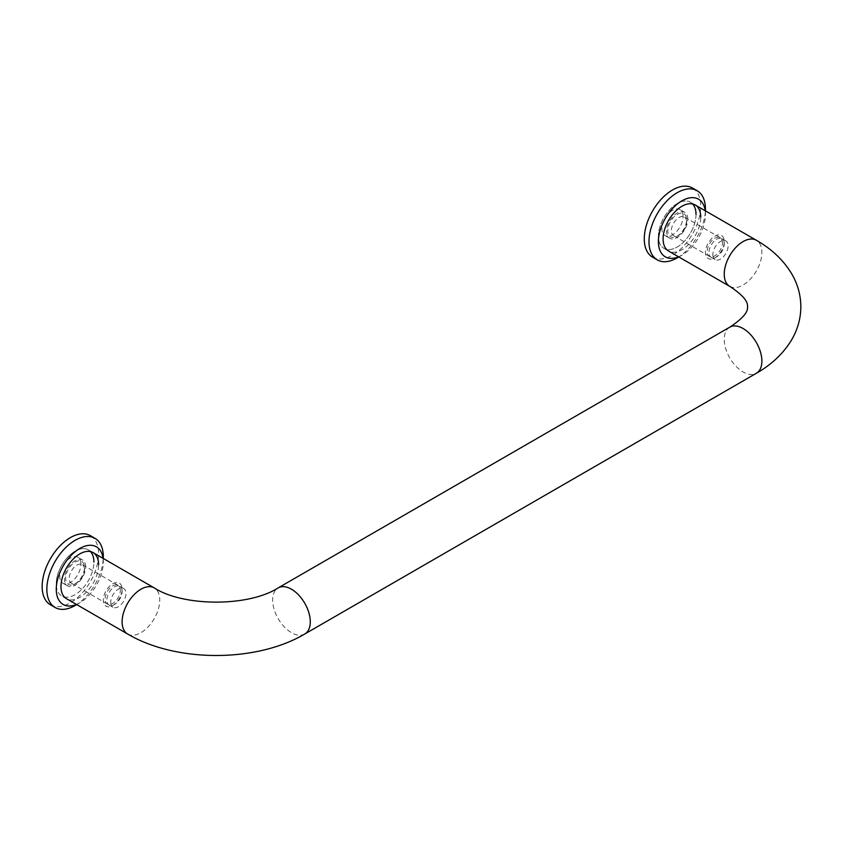 <?xml version="1.0" encoding="UTF-8"?>
<svg xmlns="http://www.w3.org/2000/svg" width="843" height="843" viewBox="0 0 843 843"><rect width="100%" height="100%" fill="white"/><g stroke="black" fill="none" stroke-linecap="round" stroke-linejoin="round"><path stroke-width="0.63" stroke-dasharray="4.21 3.16" d="M696.023 214.428A26.607 15.364 -60 0 1 684.411 241.214A26.607 15.364 -60 0 1 663.905 248.337A26.607 15.364 -60 0 1 658.394 236.156A26.607 15.364 -60 0 1 670.006 209.38A26.607 15.364 -60 0 1 690.512 202.246A26.607 15.364 -60 0 1 696.023 214.428A26.607 15.364 120 0 1 684.411 241.214A26.607 15.364 120 0 1 663.905 248.337A26.607 15.364 120 0 1 658.394 236.156A26.607 15.364 120 0 1 670.006 209.38A26.607 15.364 120 0 1 690.512 202.246A26.607 15.364 120 0 1 692.651 203.974M90.528 551.607A26.607 15.364 120 0 0 88.389 549.889A26.607 15.364 120 0 0 67.883 557.012A26.607 15.364 120 0 0 56.26 583.799A26.607 15.364 -60 0 1 67.883 557.012A26.607 15.364 -60 0 1 88.389 549.889A26.607 15.364 -60 0 1 93.9 562.07A26.607 15.364 -60 0 1 82.277 588.846A26.607 15.364 -60 0 1 61.771 595.98A26.607 15.364 -60 0 1 56.26 583.799A26.607 15.364 120 0 0 61.771 595.98A26.607 15.364 120 0 0 82.277 588.846A26.607 15.364 120 0 0 93.9 562.07M712.862 254.681A10.78 6.228 120 0 0 715.096 259.623A10.78 6.228 120 0 0 723.399 256.736A10.78 6.228 120 0 0 728.11 245.882A10.78 6.228 120 0 0 725.876 240.94A10.78 6.228 120 0 0 717.562 243.827A10.78 6.228 120 0 0 712.862 254.681M724.242 243.648A10.78 6.228 120 0 0 722.008 238.717A10.78 6.228 120 0 0 713.705 241.604A10.78 6.228 120 0 0 708.995 252.457A10.78 6.228 120 0 0 711.229 257.389A10.78 6.228 120 0 0 716.624 256.862A10.78 6.228 120 0 0 724.242 243.648L724.242 241.593A13.309 7.682 120 0 0 714.843 236.156A13.309 7.682 120 0 0 705.433 252.457A13.309 7.682 120 0 0 714.843 257.884A13.309 7.682 120 0 0 724.242 241.593M686.613 221.92A10.78 6.228 120 0 0 684.379 216.988A10.78 6.228 120 0 0 676.065 219.875A10.78 6.228 120 0 0 671.365 230.729A10.78 6.228 120 0 0 673.599 235.661A10.78 6.228 120 0 0 678.984 235.134A10.78 6.228 120 0 0 686.613 221.92L686.613 219.865A13.309 7.682 120 0 0 677.203 214.428A13.309 7.682 120 0 0 667.793 230.729A13.309 7.682 120 0 0 677.203 236.156A13.309 7.682 120 0 0 686.613 219.865M722.462 242.626A10.78 6.228 120 0 0 720.228 237.684A10.78 6.228 120 0 0 711.924 240.571A10.78 6.228 120 0 0 707.214 251.425A10.78 6.228 120 0 0 709.448 256.367A10.78 6.228 120 0 0 717.762 253.469A10.78 6.228 120 0 0 722.462 242.626M110.728 602.323A10.78 6.228 120 0 0 112.962 607.255A10.78 6.228 120 0 0 121.276 604.368A10.78 6.228 120 0 0 125.986 593.514A10.78 6.228 120 0 0 123.752 588.583A10.78 6.228 120 0 0 115.438 591.47A10.78 6.228 120 0 0 110.728 602.323M122.119 591.28A10.78 6.228 120 0 0 119.885 586.349A10.78 6.228 120 0 0 111.571 589.236A10.78 6.228 120 0 0 106.871 600.09A10.78 6.228 120 0 0 109.105 605.032A10.78 6.228 120 0 0 114.49 604.494A10.78 6.228 120 0 0 122.119 591.28L122.119 589.225A13.309 7.682 120 0 0 112.709 583.799A13.309 7.682 120 0 0 103.299 600.09A13.309 7.682 120 0 0 112.709 605.527A13.309 7.682 120 0 0 122.119 589.225M84.49 569.562A10.78 6.228 120 0 0 82.256 564.62A10.78 6.228 120 0 0 73.942 567.508A10.78 6.228 120 0 0 69.231 578.361A10.78 6.228 120 0 0 71.465 583.303A10.78 6.228 120 0 0 76.861 582.766A10.78 6.228 120 0 0 84.49 569.562L84.49 567.497A13.309 7.682 120 0 0 75.08 562.07A13.309 7.682 120 0 0 65.67 578.361A13.309 7.682 120 0 0 75.08 583.799A13.309 7.682 120 0 0 84.49 567.497M120.338 590.258A10.78 6.228 120 0 0 118.104 585.316A10.78 6.228 120 0 0 109.79 588.203A10.78 6.228 120 0 0 105.09 599.057A10.78 6.228 120 0 0 107.324 603.999A10.78 6.228 120 0 0 115.628 601.112A10.78 6.228 120 0 0 120.338 590.258M687.793 219.191A14.963 8.641 120 0 0 684.695 212.331A14.963 8.641 120 0 0 673.157 216.345A14.963 8.641 120 0 0 666.623 231.403A14.963 8.641 120 0 0 669.721 238.263A14.963 8.641 120 0 0 681.26 234.249A14.963 8.641 120 0 0 687.793 219.191M683.083 216.472A14.963 8.641 120 0 0 679.985 209.622A14.963 8.641 120 0 0 668.446 213.627A14.963 8.641 120 0 0 661.913 228.695A14.963 8.641 120 0 0 665.022 235.545A14.963 8.641 120 0 0 676.55 231.53A14.963 8.641 120 0 0 683.083 216.472M677.203 257.884A39.916 23.046 120 0 0 705.433 209.001M678.583 256.82A33.267 19.199 120 0 0 681.913 255.176A33.267 19.199 120 0 0 705.433 214.428L705.433 210.866M652.545 257.147A39.916 23.046 120 0 0 683.304 246.451A39.916 23.046 120 0 0 700.723 206.282A39.916 23.046 120 0 0 692.461 188.01M705.433 214.428A33.267 19.199 120 0 0 705.191 210.729M668.604 251.056L663.905 248.337L668.604 251.056A26.607 15.364 120 0 0 689.11 243.933A26.607 15.364 120 0 0 700.723 217.146M85.659 566.823A14.963 8.641 120 0 0 82.561 559.973A14.963 8.641 120 0 0 71.033 563.978A14.963 8.641 120 0 0 64.49 579.046A14.963 8.641 120 0 0 67.598 585.896A14.963 8.641 120 0 0 79.126 581.881A14.963 8.641 120 0 0 85.659 566.823M80.96 564.104A14.963 8.641 120 0 0 77.862 557.255A14.963 8.641 120 0 0 66.323 561.259A14.963 8.641 120 0 0 59.79 576.327A14.963 8.641 120 0 0 62.888 583.177A14.963 8.641 120 0 0 74.426 579.173A14.963 8.641 120 0 0 80.96 564.104M75.08 605.527A39.916 23.046 120 0 0 103.299 556.633M76.46 604.452A33.267 19.199 120 0 0 79.779 602.808A33.267 19.199 120 0 0 103.299 562.07L103.299 558.498M50.422 604.779A39.916 23.046 120 0 0 81.181 594.094A39.916 23.046 120 0 0 98.599 553.925A39.916 23.046 120 0 0 90.327 535.642M103.299 562.07A33.267 19.199 120 0 0 103.067 558.361M66.481 598.688L61.771 595.98L66.481 598.688A26.607 15.364 120 0 0 86.987 591.565A26.607 15.364 120 0 0 98.599 564.778M729.753 327.179A26.607 15.364 -120 0 0 724.242 339.36A26.607 15.364 -120 0 0 743.062 371.953A26.607 15.364 -120 0 0 756.371 373.27M729.753 286.367A26.607 15.364 120 0 0 750.259 279.233A26.607 15.364 120 0 0 761.882 252.457A26.607 15.364 120 0 0 756.371 240.276M304.776 633.999A26.607 15.364 60 0 1 291.467 632.682A26.607 15.364 60 0 1 272.647 600.09A26.607 15.364 60 0 1 278.158 587.908M127.63 633.999A26.607 15.364 120 0 0 148.136 626.865A26.607 15.364 120 0 0 159.748 600.09A26.607 15.364 120 0 0 154.237 587.908M93.088 552.597L88.389 549.889L93.088 552.597M725.876 240.94L722.008 238.717M720.228 237.684L684.379 216.988M123.752 588.583L119.885 586.349M118.104 585.316L82.256 564.62M76.861 582.766L75.08 583.799M107.324 603.999L71.465 583.303M114.49 604.494L112.709 605.527M112.962 607.255L109.105 605.032M678.984 235.134L677.203 236.156M709.448 256.367L673.599 235.661M716.624 256.862L714.843 257.884M715.096 259.623L711.229 257.389M695.212 204.965L690.512 202.246L695.212 204.965M684.695 212.331L679.985 209.622M681.913 255.176L678.815 256.957M669.721 238.263L665.022 235.545M82.561 559.973L77.862 557.255M79.779 602.808L76.692 604.589M67.598 585.896L62.888 583.177"/><path stroke-width="1.26" d="M700.723 217.146A26.607 15.364 120 0 0 695.212 204.965A26.607 15.364 120 0 0 674.706 212.099A26.607 15.364 120 0 0 663.093 238.875A26.607 15.364 120 0 0 668.604 251.056L729.753 286.367A26.607 15.364 120 0 1 724.242 274.186A26.607 15.364 120 0 1 735.865 247.399A26.607 15.364 120 0 1 756.371 240.276L695.212 204.965M696.023 214.428A26.607 15.364 120 0 0 692.651 203.974M705.433 210.866L705.433 209.001A39.916 23.046 120 0 0 697.161 190.729A39.916 23.046 120 0 0 666.402 201.424A39.916 23.046 120 0 0 648.984 241.593A39.916 23.046 120 0 0 657.245 259.865A39.916 23.046 120 0 0 677.203 257.884L678.815 256.957M705.191 210.729A33.267 19.199 120 0 0 680.238 201.888A33.267 19.199 120 0 0 658.394 241.593A33.267 19.199 120 0 0 678.583 256.82M697.161 190.729L692.461 188.01A39.916 23.046 120 0 0 661.702 198.706A39.916 23.046 120 0 0 644.273 238.875A39.916 23.046 120 0 0 652.545 257.147L657.245 259.865M98.599 564.778A26.607 15.364 120 0 0 93.088 552.597A26.607 15.364 120 0 0 72.582 559.731A26.607 15.364 120 0 0 60.97 586.507A26.607 15.364 120 0 0 66.481 598.688L127.63 633.999C176.029 662.651 256.377 662.651 304.776 633.999L756.371 373.27A26.607 15.364 -120 0 0 761.882 361.089A26.607 15.364 -120 0 0 743.062 328.496A26.607 15.364 -120 0 0 729.753 327.179L278.158 587.908A26.607 15.364 60 0 1 291.467 589.225A26.607 15.364 60 0 1 310.287 621.818A26.607 15.364 60 0 1 304.776 633.999M93.9 562.07A26.607 15.364 120 0 0 90.528 551.607M103.299 558.498L103.299 556.633A39.916 23.046 120 0 0 95.038 538.361A39.916 23.046 120 0 0 64.279 549.056A39.916 23.046 120 0 0 46.85 589.225A39.916 23.046 120 0 0 55.122 607.497A39.916 23.046 120 0 0 75.08 605.527L76.692 604.589M103.067 558.361A33.267 19.199 120 0 0 78.114 549.52A33.267 19.199 120 0 0 56.26 589.225A33.267 19.199 120 0 0 76.46 604.452M95.038 538.361L90.327 535.642A39.916 23.046 120 0 0 59.568 546.338A39.916 23.046 120 0 0 42.15 586.507A39.916 23.046 120 0 0 50.422 604.779L55.122 607.497M278.158 587.908C248.748 606.855 183.658 606.855 154.237 587.908A26.607 15.364 120 0 0 133.731 595.042A26.607 15.364 120 0 0 122.119 621.818A26.607 15.364 120 0 0 127.63 633.999M756.371 240.276C771.197 248.717 782.725 259.465 790.924 272.531C797.425 283.122 800.734 294.544 800.85 306.778C800.734 319.002 797.425 330.424 790.924 341.015C782.725 354.081 771.197 364.829 756.371 373.27M729.753 327.179C750.228 313.691 747.088 307.99 747.625 306.778C747.088 305.556 750.228 299.855 729.753 286.367M154.237 587.908L93.088 552.597"/></g></svg>
